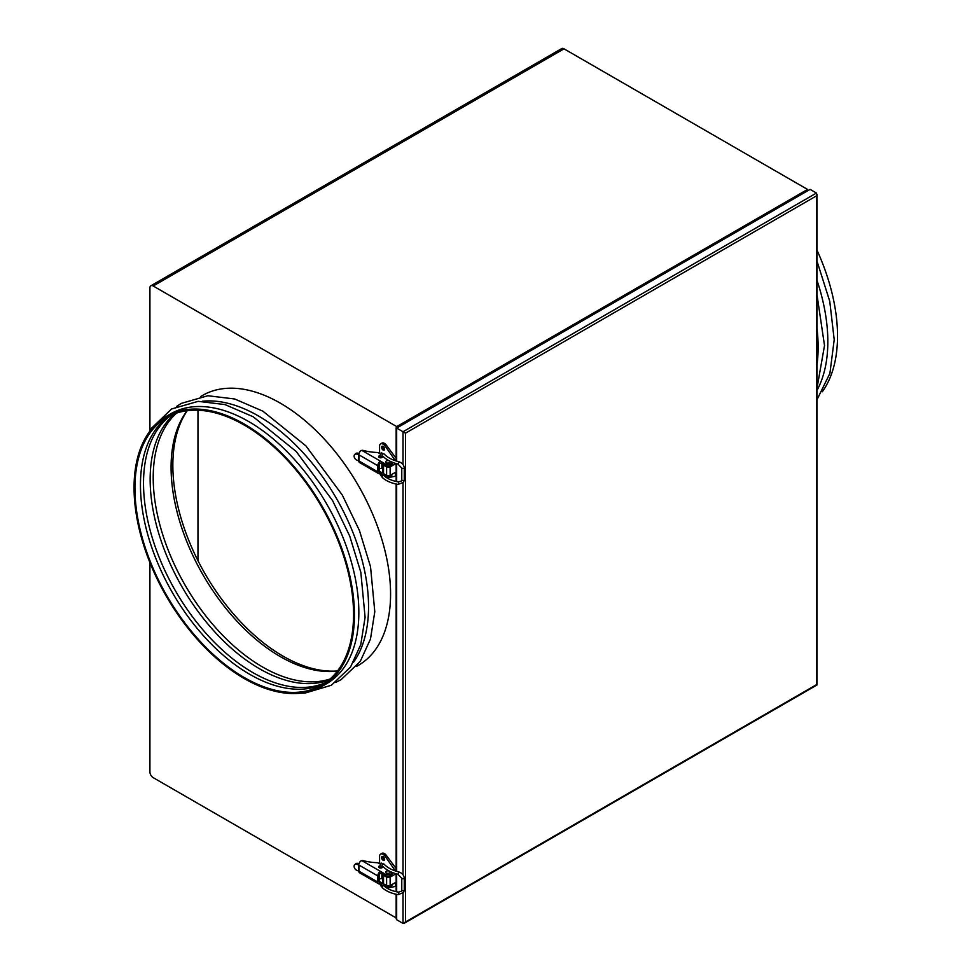 <?xml version="1.0" encoding="UTF-8"?>
<svg xmlns="http://www.w3.org/2000/svg" width="972" height="972" viewBox="0 0 972 972"><rect width="100%" height="100%" fill="white"/><g stroke="black" fill="none" stroke-linecap="round" stroke-linejoin="round"><path stroke-width="1.46" d="M816.456 193.051L816.456 195.894L405.482 433.172L403.016 431.75L816.456 193.051L810.101 189.382L396.151 427.789L396.151 460.983M403.016 464.58L403.016 431.75L396.661 428.081L396.661 461.141M405.482 433.172L405.482 921.978L403.016 923.4L396.661 919.731L396.151 918.601L396.151 894.252M405.482 921.978L816.456 684.701L816.456 195.894M244.251 424.059A155.836 89.971 60 0 1 346.056 561.391A155.836 89.971 60 0 1 322.169 686.256A155.836 89.971 60 0 1 244.251 678.541A155.836 89.971 60 0 1 142.447 541.222A155.836 89.971 60 0 1 166.334 416.344A155.836 89.971 60 0 1 244.251 424.059M166.334 416.344L170.744 413.805A155.836 89.971 60 0 1 248.65 421.52A155.836 89.971 60 0 1 350.455 558.839A155.836 89.971 60 0 1 326.568 683.717L322.169 686.256M202.455 401.229A155.836 89.971 60 0 1 258.358 415.919A155.836 89.971 60 0 1 354.015 535.232A155.836 89.971 60 0 1 353.31 662.527M280.386 403.198A155.836 89.971 60 0 1 382.19 540.517A155.836 89.971 60 0 1 358.303 665.395A155.836 89.971 -120 0 0 382.19 540.517A155.836 89.971 -120 0 0 280.386 403.198A155.836 89.971 -120 0 0 202.48 395.483A155.836 89.971 60 0 1 280.386 403.198M337.466 671.032A154.584 89.254 60 0 1 280.386 656.659A154.584 89.254 60 0 1 185.032 537.066A154.584 89.254 60 0 1 187.171 410.706M330.14 678.966A154.584 89.254 60 0 1 262.525 666.974A154.584 89.254 60 0 1 164.183 539.096A154.584 89.254 60 0 1 176.637 413.088M328.779 680.133A154.584 89.254 60 0 1 259.475 668.736A154.584 89.254 60 0 1 160.659 539.46A154.584 89.254 60 0 1 174.936 413.683M325.717 682.502A154.584 89.254 60 0 1 252.829 672.575A154.584 89.254 60 0 1 153.041 540.262A154.584 89.254 60 0 1 171.364 415.153M324.259 683.498A154.584 89.254 60 0 1 249.768 674.337A154.584 89.254 60 0 1 149.542 540.626A154.584 89.254 60 0 1 169.772 415.919M244.251 677.52A154.584 89.254 60 0 1 143.261 541.295A154.584 89.254 60 0 1 166.953 417.425A154.584 89.254 60 0 1 244.251 425.08A154.584 89.254 60 0 1 345.242 561.306A154.584 89.254 60 0 1 321.538 685.175A154.584 89.254 60 0 1 244.251 677.52M816.966 328.099A155.836 89.971 60 0 1 816.966 364.986M816.966 280.264A155.836 89.971 60 0 1 816.966 390.428M816.966 250.132A155.836 89.971 60 0 1 822.288 391.777M197.972 560.674L197.972 410.233M187.256 410.694A155.836 89.971 -120 0 0 283.034 656.149A155.836 89.971 -120 0 0 337.527 670.959M396.758 427.437L396.758 426.611L153.212 285.999A4.653 2.685 -120 0 0 150.891 285.768L561.682 48.6A4.653 2.685 60 0 1 564.015 48.831L807.55 189.431L807.55 190.269M396.151 917.908L153.212 777.661A4.653 2.685 -120 0 1 149.919 771.95L149.919 562.618M149.919 430.839L149.919 287.906A4.653 2.685 -120 0 1 150.891 285.768M396.758 426.611L807.55 189.431M389.493 871.191A2.187 1.264 180 0 1 390.124 872.066A2.187 1.264 180 0 1 389.48 872.965A2.187 1.264 180 0 1 387.099 873.233A2.187 1.264 180 0 1 385.763 872.066A2.187 1.264 180 0 1 386.394 871.179A2.187 1.264 180 0 1 389.286 871.082M381.546 857.535A2.187 1.264 -120 0 0 382.494 859.734A2.187 1.264 -120 0 0 384.183 860.317A2.187 1.264 -120 0 0 384.633 859.321A2.187 1.264 -120 0 0 383.685 857.122A2.187 1.264 -120 0 0 381.996 856.539A2.187 1.264 -120 0 0 381.546 857.535M382.883 856.551A2.187 1.264 -120 0 0 382.871 856.782A2.187 1.264 -120 0 0 384.62 859.552M380.04 883.864L382.3 887.703A1.251 0.911 -46.6 0 1 384.013 885.893A2.187 1.264 -120 0 0 384.183 885.82A2.187 1.264 -120 0 0 384.256 885.771M390.137 885.614A2.491 1.434 180 0 1 386.613 885.614L386.613 877.109A2.491 1.434 0 0 0 390.137 877.109L390.137 885.614L395.434 882.564L395.434 886.452L396.151 886.027M386.613 877.109L383.527 875.322L383.527 883.827L386.613 885.614M383.527 883.827A2.491 1.434 180 0 1 382.798 882.807L382.798 874.314A2.491 1.434 0 0 0 383.527 875.322M381.862 875.189L382.652 874.156M379.918 883.864A4.981 2.88 -120 0 0 381.036 886.051M386.905 888.092L395.434 886.452M390.137 877.109L395.434 874.059L393.478 872.929M395.434 870.973L385.046 856.174A4.981 2.88 -120 0 0 380.599 854.109A4.981 2.88 -120 0 0 379.566 856.393L379.566 863.731M395.434 870.159L396.151 869.746M396.151 868.591L386.37 855.409A4.981 2.88 -120 0 0 381.923 853.343L380.599 854.109M381.887 865.991A1.993 1.154 180 0 1 382.616 866.878A1.993 1.154 180 0 1 382.032 867.692A1.993 1.154 180 0 1 379.858 867.947A1.993 1.154 180 0 1 378.63 866.878A1.993 1.154 180 0 1 379.214 866.064A1.993 1.154 180 0 1 379.384 865.979M379.372 878.202A1.993 1.154 0 0 0 379.214 878.287A1.993 1.154 0 0 0 379.129 878.336A1.993 1.154 0 0 0 382.032 878.384A1.993 1.154 0 0 0 382.616 877.57A1.993 1.154 0 0 0 381.862 876.671M379.129 881.288A1.871 1.081 120 0 0 379.505 882.139A1.871 1.081 120 0 0 379.566 882.175L381.328 882.564L379.129 881.288L379.129 875.177A1.871 1.081 120 0 1 379.566 873.792L379.566 872.042A3.742 2.163 120 0 0 377.804 875.942L357.963 864.485L358.996 863.889A3.742 2.163 -60 0 1 360.551 861.168L361.766 860.572A2.491 1.434 0 0 1 363.358 860.67A38.649 22.307 0 0 0 376.881 862.674A2.491 1.434 0 0 1 378.473 863.1L379.967 863.962M358.996 871.191L358.996 865.08A1.871 1.081 -0 0 0 358.668 864.934L358.668 871.046A1.871 1.081 180 0 1 358.996 871.191L377.804 882.054L377.804 875.942M377.804 882.054A3.742 2.163 120 0 0 378.57 883.767A3.742 2.163 120 0 0 379.566 883.913L379.566 882.175M378.57 883.767L359.628 872.82A3.742 2.163 -60 0 1 358.996 872.042L357.963 870.596M392.299 884.362A4.362 2.515 180 0 1 391.023 886.124A4.362 2.515 180 0 1 384.851 886.124L379.566 883.913M382.798 876.282L381.862 875.748M384.851 886.124L384.851 884.593L381.328 882.564L381.328 884.083M379.566 872.042L381.328 871.872L381.328 873.403L379.566 873.792M358.996 863.889L357.963 864.485L358.996 863.889M392.299 872.467L392.299 873.646A4.362 2.515 180 0 1 391.023 875.432A4.362 2.515 180 0 1 384.851 875.432L384.851 873.901A4.362 2.515 0 0 0 391.023 873.901A4.362 2.515 0 0 0 392.263 872.455M381.328 873.403L384.851 875.432M384.851 873.901L361.766 860.572M358.668 871.046L357.259 870.535A3.742 2.588 -132.7 0 1 354.087 866.331A3.742 2.588 -132.7 0 1 354.719 864.728A3.742 2.588 -132.7 0 1 357.259 864.424L358.668 864.934M354.719 864.728L355.716 863.816A3.742 2.588 47.3 0 1 358.255 863.513L359.033 863.792M389.493 460.971A2.187 1.264 180 0 1 390.124 461.846A2.187 1.264 180 0 1 389.48 462.745A2.187 1.264 180 0 1 387.099 463.012A2.187 1.264 180 0 1 385.763 461.846A2.187 1.264 180 0 1 386.394 460.959A2.187 1.264 180 0 1 389.286 460.862M381.546 447.314A2.187 1.264 -120 0 0 382.494 449.514A2.187 1.264 -120 0 0 384.183 450.097A2.187 1.264 -120 0 0 384.633 449.1A2.187 1.264 -120 0 0 383.685 446.901A2.187 1.264 -120 0 0 381.996 446.318A2.187 1.264 -120 0 0 381.546 447.314M382.883 446.33A2.187 1.264 -120 0 0 382.871 446.561A2.187 1.264 -120 0 0 384.62 449.331M380.04 473.643L382.3 477.483A1.251 0.911 -46.6 0 1 384.013 475.673A2.187 1.264 -120 0 0 384.183 475.6A2.187 1.264 -120 0 0 384.256 475.551M390.137 475.393A2.491 1.434 180 0 1 386.613 475.393L386.613 466.888A2.491 1.434 0 0 0 390.137 466.888L390.137 475.393L395.434 472.343L395.434 476.231L396.151 475.806M386.613 466.888L383.527 465.102L383.527 473.607L386.613 475.393M383.527 473.607A2.491 1.434 180 0 1 382.798 472.586L382.798 464.094A2.491 1.434 0 0 0 383.527 465.102M381.862 464.981L382.652 463.936M379.918 473.643A4.981 2.88 -120 0 0 381.036 475.83M386.905 477.872L395.434 476.231M390.137 466.888L395.434 463.838L393.478 462.708M395.434 460.752L385.046 445.954A4.981 2.88 -120 0 0 380.599 443.888A4.981 2.88 -120 0 0 379.566 446.172L379.566 453.511M395.434 459.938L396.151 459.525M396.151 458.371L386.37 445.188A4.981 2.88 -120 0 0 381.923 443.123L380.599 443.888M381.887 455.771A1.993 1.154 180 0 1 382.616 456.658A1.993 1.154 180 0 1 382.032 457.472A1.993 1.154 180 0 1 379.858 457.727A1.993 1.154 180 0 1 378.63 456.658A1.993 1.154 180 0 1 379.214 455.844A1.993 1.154 180 0 1 379.384 455.759M379.372 467.982A1.993 1.154 0 0 0 379.214 468.067A1.993 1.154 0 0 0 379.129 468.115A1.993 1.154 0 0 0 382.032 468.164A1.993 1.154 0 0 0 382.616 467.35A1.993 1.154 0 0 0 381.862 466.451M379.129 471.068A1.871 1.081 120 0 0 379.505 471.918A1.871 1.081 120 0 0 379.566 471.955L381.328 472.343L379.129 471.068L379.129 464.956A1.871 1.081 120 0 1 379.566 463.571L379.566 461.822A3.742 2.163 120 0 0 377.804 465.722L357.963 454.264L358.996 453.669A3.742 2.163 -60 0 1 360.551 450.947L361.766 450.352A2.491 1.434 0 0 1 363.358 450.449A38.649 22.307 0 0 0 376.881 452.454A2.491 1.434 0 0 1 378.473 452.879L379.967 453.742M358.996 460.971L358.996 454.872A1.871 1.081 -0 0 0 358.668 454.714L358.668 460.825A1.871 1.081 180 0 1 358.996 460.971L377.804 471.833L377.804 465.722M377.804 471.833A3.742 2.163 120 0 0 378.57 473.546A3.742 2.163 120 0 0 379.566 473.692L379.566 471.955M378.57 473.546L359.628 462.599A3.742 2.163 -60 0 1 358.996 461.822L357.963 460.376M392.299 474.142A4.362 2.515 180 0 1 391.023 475.903A4.362 2.515 180 0 1 384.851 475.903L379.566 473.692M382.798 466.062L381.862 465.527M384.851 475.903L384.851 474.372L381.328 472.343L381.328 473.862M379.566 461.822L381.328 461.651L381.328 463.182L379.566 463.571M358.996 453.669L357.963 454.264L358.996 453.669M392.299 462.247L392.299 463.425A4.362 2.515 180 0 1 391.023 465.211A4.362 2.515 180 0 1 384.851 465.211L384.851 463.68A4.362 2.515 0 0 0 391.023 463.68A4.362 2.515 0 0 0 392.263 462.235M381.328 463.182L384.851 465.211M384.851 463.68L361.766 450.352M358.668 460.825L357.259 460.315A3.742 2.588 -132.7 0 1 354.087 456.111A3.742 2.588 -132.7 0 1 354.719 454.519A3.742 2.588 -132.7 0 1 357.259 454.203L358.668 454.714M354.719 454.519L355.716 453.596A3.742 2.588 47.3 0 1 358.255 453.292L359.033 453.572M810.101 189.382L396.661 428.081M396.661 463.729L396.661 481.59M396.661 484.141L396.661 871.362M396.661 873.95L396.661 891.81M396.661 894.362L396.661 919.731M403.016 923.4L403.016 893.244M403.016 874.8L403.016 483.023M153.212 285.999L564.015 48.831M385.046 856.174L386.37 855.409M358.255 863.513L357.259 864.424M404.17 878.056A1.251 0.717 180 0 1 401.776 878.348A1.251 0.717 180 0 1 401.849 878.105M398.714 872.188L397.998 874.302L401.776 878.348L401.776 890.085A1.251 0.717 180 0 1 401.849 889.842M384.244 864.655A1.251 0.851 137.4 0 0 382.069 865.335A1.251 0.851 137.4 0 0 382.239 865.833C385.969 869.782 391.23 872.613 397.998 874.302M379.663 865.967A1.251 0.717 0 0 0 381.571 866.89A1.251 0.717 0 0 0 381.862 866.429L381.862 867.777M398.35 894.422L398.678 892.418M379.372 867.777L381.133 863.039L384.074 864.157C387.391 867.692 392.226 870.268 398.593 871.884C402.056 872.965 403.951 875.116 404.267 878.348L404.267 890.085A1.251 0.717 180 0 1 401.776 890.085L401.485 891.178L398.508 892.162C392.129 891.032 387.306 888.943 384.013 885.893L383.563 885.383M385.046 445.954L386.37 445.188M358.255 453.292L357.259 454.203M404.17 467.848A1.251 0.717 180 0 1 401.776 468.127A1.251 0.717 180 0 1 401.849 467.884M398.714 461.967L397.998 464.081L401.776 468.127L401.776 479.864A1.251 0.717 180 0 1 401.849 479.621M384.244 454.434A1.251 0.851 137.4 0 0 382.069 455.115A1.251 0.851 137.4 0 0 382.239 455.613C385.969 459.562 391.23 462.393 397.998 464.081M379.663 455.747A1.251 0.717 0 0 0 381.571 456.67A1.251 0.717 0 0 0 381.862 456.208L381.862 457.557M398.35 484.202L398.678 482.197M379.372 457.557L381.133 452.818L384.074 453.936C387.391 457.472 392.226 460.048 398.593 461.664C402.056 462.745 403.951 464.895 404.267 468.127L404.267 479.864A1.251 0.717 180 0 1 401.776 479.864L401.485 480.958L398.508 481.942C392.129 480.812 387.306 478.722 384.013 475.673L383.563 475.162M816.966 194.181L816.966 684.993L404.243 923.279M396.151 463.583L396.151 481.48M396.151 484.032L396.151 871.204M396.151 873.804L396.151 891.701M300.154 693.23L304.953 693.097L331.428 685.224L350.552 666.999L360.77 644.63L365.095 617.293L360.831 572.314L349.738 536.131L332.594 500.616L296.241 451.518L253.17 416.757L224.969 404.583L198.179 401.339L171.594 408.981L151.596 428.154L149.287 431.933M335.79 682.38L341.123 679.635L360.248 661.397L370.478 639.041L374.791 611.692L370.526 566.712L359.433 530.53L342.29 495.027L305.937 445.917L262.865 411.156L234.665 398.982L207.874 395.738L181.29 403.392L176.503 406.478M356.481 666.452L358.303 665.395M200.645 396.54L202.48 395.483M816.966 388.35L824.511 345.534L816.966 294.528M816.966 399.771L829.906 373.357L834.207 339.702L829.76 301.32L816.966 261.043M382.3 887.703C386.054 891.142 391.327 893.45 398.095 894.629L403.611 892.49L404.267 890.085M379.372 874.132L379.372 878.469M381.862 873.707L381.862 878.469M382.057 865.311L381.862 866.429M382.3 477.483C386.054 480.921 391.327 483.23 398.095 484.408L403.611 482.27L404.267 479.864M379.372 463.911L379.372 468.249M381.862 463.486L381.862 468.249M382.057 455.09L381.862 456.208"/></g></svg>
